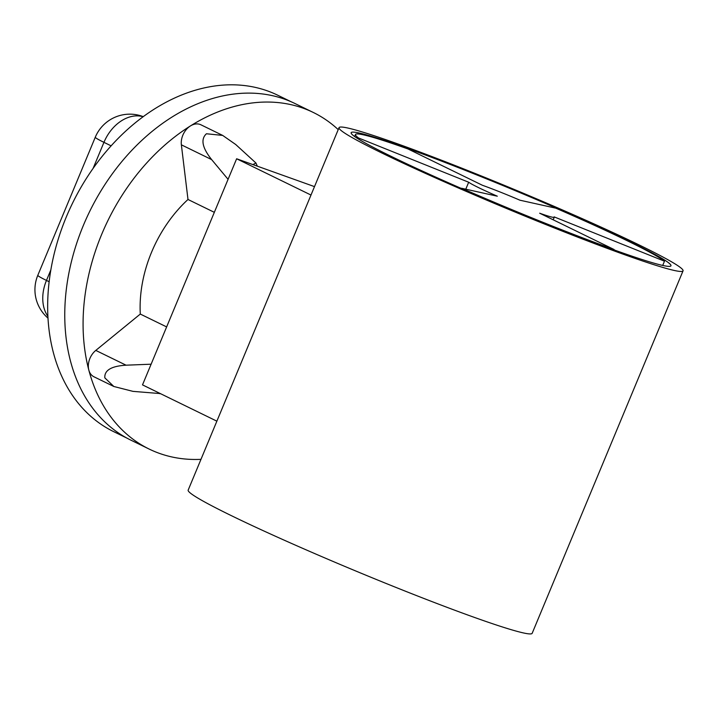 <?xml version="1.0" encoding="UTF-8"?>
<svg xmlns="http://www.w3.org/2000/svg" width="719" height="719" viewBox="0 0 719 719"><rect width="100%" height="100%" fill="white"/><g stroke="black" fill="none" stroke-linecap="round" stroke-linejoin="round"><path stroke-width="1.08" d="M126.948 438.123L113.674 431.643A187.147 137.149 -64 0 1 69.249 210.173A187.147 137.149 -64 0 1 267.549 90.927A187.147 137.149 -64 0 1 277.795 95.25L291.078 101.721M338.227 129.627A187.246 137.221 116 0 0 313.331 112.479L295.015 103.545A187.246 137.221 116 0 0 213.84 98.135A187.246 137.221 116 0 0 71.235 262.381A187.246 137.221 116 0 0 130.804 440.109L149.121 449.042A187.246 137.221 116 0 0 200.978 459.342M313.331 112.479A187.246 137.221 116 0 0 232.165 107.068A187.246 137.221 116 0 0 190.418 125.942A187.246 137.221 116 0 0 88.805 370.042A187.246 137.221 116 0 0 149.121 449.042M228.076 179.319L211.638 159.6C205.85 152.311 198.543 140.888 206.443 133.761L222.674 135.415L200.907 124.791A15.989 11.72 116 0 0 190.418 125.942A15.989 11.72 116 0 0 181.368 144.825L187.992 199.478A115.157 84.393 116 0 0 151.547 252.261A115.157 84.393 116 0 0 140.295 314.059L95.789 350.414A15.989 11.72 116 0 0 88.805 370.042A15.989 11.72 116 0 0 93.955 376.783L113.836 386.489L132.961 391.361L160.337 393.581M222.674 135.415L235.715 144.51L255.964 163.033L257.321 166.17L252.881 164.588A160.094 117.323 -64 0 1 255.964 163.033M151.116 364.2L126.059 365.189C117.008 365.737 104.048 367.894 104.839 377.861L113.836 386.489M166.637 326.911L140.295 314.059M187.992 199.478L214.334 212.33M314.5 186.625L257.321 166.17M159.735 393.284A160.094 117.323 116 0 0 159.924 393.76M216.868 421.163L142.506 384.881L236.632 158.773L310.994 195.047M252.881 164.588L236.632 158.773M683.05 270.838L532.168 633.304A186.311 10.264 -157.4 0 1 474.1 617.297A186.311 10.264 -157.4 0 1 287.663 541.722A186.311 10.264 -157.4 0 1 188.171 490.115L339.044 127.649A186.311 10.264 -157.4 0 1 397.122 143.665A186.311 10.264 -157.4 0 1 583.549 219.232A186.311 10.264 -157.4 0 1 683.05 270.838A186.311 10.264 -157.4 0 1 624.973 254.832A186.311 10.264 -157.4 0 1 438.545 179.256A186.311 10.264 -157.4 0 1 339.044 127.649M405.139 147.575A173.198 9.545 -157.4 0 1 578.453 217.83A173.198 9.545 -157.4 0 1 670.953 265.805A173.198 9.545 -157.4 0 1 616.956 250.922A173.198 9.545 -157.4 0 1 443.65 180.658A173.198 9.545 -157.4 0 1 351.151 132.682A173.198 9.545 -157.4 0 1 405.139 147.575M461.58 188.261L497.305 196.197A46.807 2.579 -157.4 0 1 468.68 182.231L358.538 137.985A168.516 9.284 -157.4 0 1 355.474 134.48A168.516 9.284 -157.4 0 1 407.997 148.968L482.422 185.277A46.807 2.579 -157.4 0 1 519.972 200.215L555.769 208.159A168.516 9.284 -157.4 0 1 664.473 261.204L554.124 216.877A46.807 2.579 -157.4 0 1 554.268 217.237A46.807 2.579 -157.4 0 1 539.672 213.21L614.098 249.52A168.516 9.284 -157.4 0 1 461.58 188.261L461.481 188.513M468.68 182.231L465.786 189.196M358.17 138.866L358.538 137.985M664.473 261.204L662.711 265.437M143.135 116.739A37.451 27.448 116 0 0 103.949 142.344L111.121 145.849M49.135 281.731L46.465 280.428L50.833 269.949M93.102 168.399L103.949 142.344A37.451 2.067 22.6 0 1 95.285 137.221A37.451 37.451 0 0 1 142.47 116.352A37.451 25.399 109.7 0 1 143.252 116.658L142.47 116.352M47.894 316.36A37.451 27.448 -64 0 1 46.465 280.428A37.451 2.067 22.6 0 1 37.81 275.305L95.285 137.221M95.789 350.414L126.059 365.189M211.638 159.6L181.368 144.825M37.81 275.305A37.451 37.451 0 0 0 47.984 318.113M554.268 217.237L553.199 219.807M355.474 134.48L354.62 136.52"/></g></svg>

